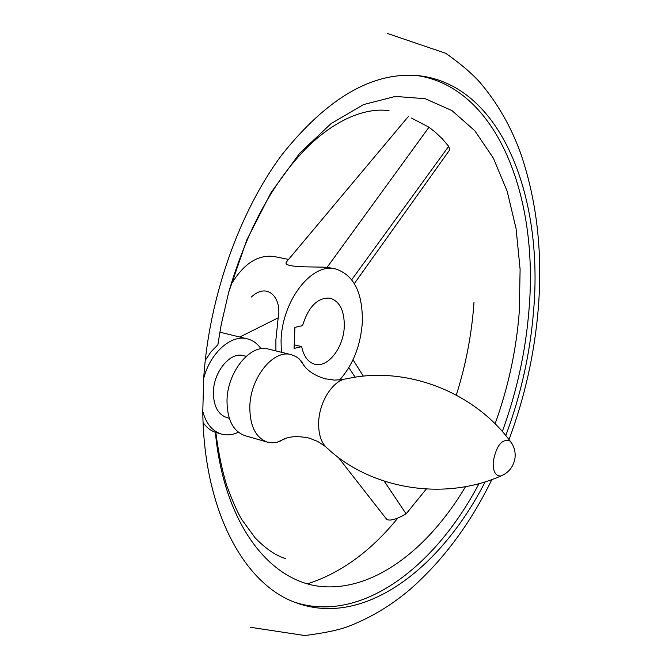 <?xml version="1.0" encoding="UTF-8"?>
<svg xmlns="http://www.w3.org/2000/svg" width="669" height="669" viewBox="0 0 669 669"><rect width="100%" height="100%" fill="white"/><g stroke="black" fill="none" stroke-linecap="round" stroke-linejoin="round"><path stroke-width="1" d="M305.382 367.314L299.386 359.086L295.874 356.527L291.191 354.654C273.429 349.084 250.147 377.818 249.813 406.995C249.888 426.136 255.775 437.852 267.491 442.15L271.656 442.836L276.849 442.376L286.215 438.203M291.191 354.654L268.478 349.093C250.549 343.498 227.209 371.847 227 400.748C227.151 419.714 233.138 431.354 244.954 435.67L267.491 442.15M246.159 356.318L243.466 355.649C230.345 351.526 213.486 371.763 213.386 392.394C213.528 406.008 217.935 414.387 226.615 417.523L229.283 418.276M485.184 481.822C440.729 568.55 364.764 627.037 297.479 603.237C245.364 586.061 203.794 512.529 202.791 411.452C206.152 423.653 212.332 431.179 221.339 434.039C226.824 435.561 232.503 434.967 238.356 432.249M261.052 348.775C257.373 343.54 252.782 340.228 247.279 338.832C231.173 334.274 210.25 352.755 203.669 378.47C209.021 297.245 239.326 211.872 281.908 154.756C327.559 97.498 373.352 71.165 419.279 75.756C500.889 85.256 543.521 195.967 533.645 310.107C530.216 353.148 520.934 394.969 505.789 435.552M397.528 518.433C370.685 551.39 340.63 573.199 307.364 583.87M295.071 602.343C361.151 623.717 434.934 567.412 479.012 483.62M502.327 431.497C516.836 391.85 525.742 351.074 529.045 309.178C538.67 196.443 496.967 87.054 416.72 75.505M205.232 360.365L211.086 351.71L217.868 344.794L218.746 338.915M411.51 118.095L428.971 127.227L435.26 132.136L442.251 138.776L448.698 146.327L449.744 149.823L449.167 150.625M426.253 489.064L406.125 513.859C396.725 519.228 390.295 521.101 386.833 519.495L338.23 457.328M473.986 302.413C471.804 333.823 465.917 364.705 456.308 395.061M221.339 434.039L215.368 432.291C224.073 524.07 269.766 581.871 321.714 586.554C373.988 591.12 428.344 549.224 465.549 486.647M495.085 423.803C508.256 387.41 516.317 350.029 519.286 311.662L520.106 269.298L516.1 228.756L507.186 191.284L493.388 158.185L474.865 130.815L451.926 110.552L425.141 98.703L395.295 96.428L363.493 104.59L331.096 123.589L299.712 153.218L271.07 192.521L246.869 239.778L228.614 292.562L221.18 324.783L217.868 344.794M251.377 296.994C268.169 281.298 282.151 299.001 278.179 317.842L275.896 339.777L275.896 350.907M339.618 380.009C353.107 364.714 360.675 345.455 362.339 322.232C362.799 292.629 353.817 274.85 335.395 268.888C311.687 262.491 281.8 300.916 281.072 341.023L281.331 352.237M335.395 268.888L327.124 267.316C314.045 266.513 280.077 268.185 286.909 261.412L408.383 116.481M215.368 432.291C210.543 430.644 206.453 427.407 203.108 422.582M288.565 259.43L274.441 256.578C257.883 254.245 243.299 263.787 230.696 285.22M344.284 326.405C344.451 310.734 339.718 301.309 330.085 298.148C317.733 297.312 308.551 306.486 302.53 325.669L294.92 327.367L294.076 348.432L301.66 346.617C303.743 356.452 308.133 362.339 314.815 364.254C327.944 368.101 343.707 347.479 344.284 326.405M294.218 344.828L301.66 346.617M512.303 444.216L510.146 441.08C472.414 390.161 403.616 365.742 346.818 378.796C333.639 379.457 319.247 401.375 318.67 422.273C318.385 434.942 321.488 443.798 327.977 448.849C370.718 488.562 443.054 501.591 500.972 475.977L504.393 474.313M493.187 461.911C492.961 471.578 495.553 476.269 500.972 475.977C508.85 472.623 513.524 466.686 514.988 458.148C515.724 451.759 514.11 446.072 510.146 441.08C502.009 438.379 496.356 445.32 493.187 461.911M202.791 411.452L203.669 378.47M278.179 317.842L239.811 337.017M348.85 367.632L355.164 377.232M384.198 481.17L406.125 513.859M351.743 279.709L448.698 146.327M327.124 267.316L428.971 127.227M325.276 446.415L317.792 441.481L309.27 438.128C296.066 435.377 286.131 436.539 279.483 441.632M343.264 379.566L334.316 380.109L325.268 378.788C315.659 376.011 308.526 371.571 303.851 365.466L301.284 361.026M250.256 627.271L304.83 635.55C324.958 632.974 339.727 629.83 349.126 626.117C371.245 617.445 391.683 605.102 410.448 589.096C443.221 560.145 470.357 523.643 491.857 479.581M509.025 439.608C524.889 396.951 534.656 353.006 538.344 307.773C542.718 251.761 536.755 200.098 520.465 152.766C510.832 126.357 497.385 102.976 480.133 82.63C471.921 73.414 460.456 63.639 445.755 53.303L387.376 33.45M219.842 332.175L247.279 338.832M285.63 558.556C276.113 555.847 265.961 548.956 255.173 537.893L241.844 519.662C237.763 513.014 232.703 501.591 226.666 485.41C221.849 469.22 218.245 451.558 215.844 432.442M363.351 376.17L353.015 359.771M449.744 149.823L354.344 283.564M389.032 110.72C370.76 107.851 340.529 114.809 307.506 147.029C273.178 181.525 246.886 230.036 228.614 292.562M221.18 324.783L217.902 344.686"/></g></svg>
